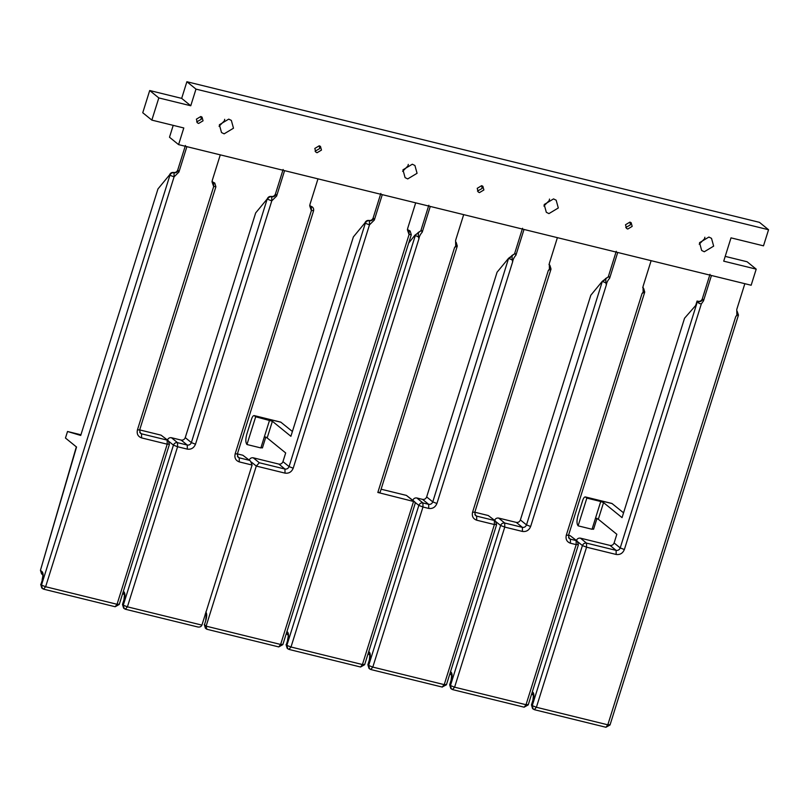 <?xml version="1.0" encoding="UTF-8"?>
<svg xmlns="http://www.w3.org/2000/svg" width="809" height="809" viewBox="0 0 809 809"><rect width="100%" height="100%" fill="white"/><g stroke="black" fill="none" stroke-linecap="round" stroke-linejoin="round"><path stroke-width="1.21" d="M474.822 512.218L488.242 515.515L495.492 521.036L496.595 524.717L446.426 684.798L442.159 687.003L444.222 684.636L446.265 684.535M495.492 521.036L488.242 515.515M496.423 524.454L494.39 524.545L444.222 684.636L372.807 667.091L370.734 669.458L369.592 668.891L368.661 665.483L372.807 667.091L422.976 507.01L428.719 508.426L428.679 504.341L422.925 502.935L422.976 507.01L418.829 505.392C419.628 503.501 420.993 502.682 422.925 502.935L416.817 497.97C414.886 497.717 413.52 498.536 412.721 500.437M416.817 497.97L422.561 499.386L428.679 504.341C430.6 504.594 431.966 503.774 432.775 501.883L436.921 503.501L512.653 261.813L512.137 259.861L509.033 258.536L512.097 255.998L512.137 259.861M511.692 255.674L515.151 253.47L508.628 258.213L432.775 501.883L426.667 496.928C425.858 498.819 424.492 499.638 422.561 499.386M426.667 496.928L497.08 272.208L508.628 258.213M550.848 268.81L548.29 270.57L472.557 512.249L474.59 512.158M549.746 269.104L549.513 265.069M512.653 261.813C512.957 259.517 514.049 257.333 515.92 255.239L523.999 229.453L557.401 237.654L549.321 263.451L549.412 269.053L548.29 270.57M368.125 653.571L368.762 654.289L368.115 653.601M494.39 524.545L494.35 520.47L476.673 516.132L476.713 520.207L494.39 524.545M415.169 502.429L418.829 505.392L368.661 665.483L368.044 664.978L369.329 660.053L367.873 664.715L368.975 668.386L370.734 669.458M514.757 253.146L522.543 228.269M568.545 535.234L570.032 535.598L577.292 541.13L578.395 544.801L528.226 704.892L524.151 707.187L452.727 689.642L451.392 688.975L450.451 685.567L454.597 687.185L452.534 689.541M577.292 541.13L570.032 535.598M524.151 707.187L526.022 704.72L454.597 687.185L504.765 527.094L522.442 531.442L522.402 527.367L504.715 523.019L504.765 527.094L500.619 525.486C501.428 523.585 502.793 522.766 504.715 523.019L498.607 518.063C496.686 517.811 495.32 518.63 494.511 520.521M498.607 518.063L516.294 522.402L522.402 527.367C524.323 527.62 525.688 526.801 526.497 524.899L530.643 526.517L606.376 284.829L605.86 282.887L602.756 281.552L605.82 279.024L605.86 282.887M605.415 278.701L608.874 276.486L602.361 281.229L526.497 524.899L520.389 519.944C519.58 521.835 518.215 522.654 516.294 522.402M520.389 519.944L590.813 295.234L602.361 281.229M644.571 291.827L642.022 293.586L566.28 535.275L568.312 535.174M643.468 292.12L643.64 288.419L643.034 287.933M606.376 284.829C606.679 282.543 607.771 280.349 609.642 278.266L617.722 252.469L651.124 260.68L643.044 286.467L643.135 292.069L642.022 293.586M449.925 673.664L450.552 674.372L449.915 673.685M578.223 544.538L576.19 544.639L576.139 540.564L570.396 539.148L570.436 543.223L576.19 544.639L526.022 704.72L528.055 704.629M496.281 521.957L500.619 525.486L450.451 685.567L449.834 685.061L451.129 680.136L449.662 684.798L450.775 688.479L452.727 689.642M608.479 276.162L616.266 251.286M173.207 125.365L169.496 137.237L178.587 144.619L284.586 170.648L276.627 196.051L275.839 194.332C275.03 196.223 273.664 197.042 271.743 196.789L271.773 200.865L276.627 196.051M313.417 210.492L311.384 210.593L309.807 206.123L310.019 204.252L317.977 178.86L284.586 170.648L751.156 285.243L756.203 269.144L723.711 261.165L731.012 237.856L763.504 245.835L768.55 229.736L759.449 222.344L186.889 81.729L181.671 98.374L149.705 90.527L142.748 112.734L151.849 120.116L183.805 127.964L178.587 144.619M756.203 269.144L747.101 261.762L725.208 256.382M224.71 119.307L224.396 120.824L219.057 126.275M704.872 237.229L704.548 238.756L699.209 244.197M408.292 164.389L407.969 165.916L402.629 171.356M549.523 199.075L549.2 200.602L543.87 206.042M477.219 188.325L481.638 185.676L482.872 186.292L483.883 189.963L479.464 192.613L478.23 192.006L477.219 188.325M477.462 191.086L482.063 188.487L481.82 185.726M314.822 148.441L319.231 145.792L320.465 146.399L321.476 150.08L317.057 152.729L315.823 152.122L314.822 148.441M315.065 151.202L319.656 148.603L319.413 145.842M625.519 224.75L629.928 222.101L631.162 222.708L632.173 226.389L627.754 229.038L626.52 228.421L625.519 224.75M625.751 227.511L630.353 224.902L630.11 222.151M196.395 119.166L200.804 116.516L202.038 117.123L203.049 120.804L198.63 123.453L197.396 122.847L196.395 119.166M196.638 121.926L201.229 119.328L200.986 116.567M544.184 204.525L553.548 198.903L556.167 200.197L558.301 207.984L548.937 213.606L546.328 212.312L544.184 204.525M402.953 169.829L412.317 164.217L414.926 165.511L417.07 173.298L407.706 178.92L405.087 177.626L402.953 169.829M699.532 242.67L708.896 237.047L711.515 238.352L713.649 246.138L704.285 251.761L701.666 250.466L699.532 242.67M219.381 124.748L228.735 119.125L231.354 120.42L233.488 128.216L224.133 133.839L221.514 132.545L219.381 124.748M768.55 229.736L195.98 89.111L186.889 81.729M195.98 89.111L190.762 105.767L181.671 98.374M190.762 105.767L158.807 97.919L149.705 90.527M158.807 97.919L151.849 120.116M237.391 453.91L242.852 455.245L250.527 461.12L252.095 465.044L201.926 625.124L127.418 606.831L125.355 609.187L124.212 608.621L123.271 605.213L127.418 606.831L177.586 446.74L173.439 445.132C174.248 443.231 175.614 442.412 177.535 442.665L177.586 446.74L187.314 449.137C191.167 449.642 193.897 447.994 195.505 444.212L271.773 200.865L267.627 199.247C268.426 197.356 269.791 196.536 271.723 196.789L271.784 200.865M250.527 461.12L242.852 455.245M187.314 449.137L187.263 445.051L177.535 442.665L171.427 437.709C169.506 437.457 168.141 438.276 167.332 440.167M171.427 437.709L181.155 440.096L187.263 445.051C189.195 445.304 190.56 444.485 191.359 442.594L195.505 444.212M185.251 437.639L255.674 212.919L267.223 198.923L191.359 442.594L185.251 437.639C184.452 439.53 183.087 440.349 181.155 440.096M237.158 453.839L235.126 453.94L311.384 210.593L311.334 206.517L312.476 207.084C313.498 208.055 313.862 209.278 313.589 210.755L237.33 454.102L238.089 457.257L239.231 457.823L239.282 461.899L252.095 465.044M312.274 206.932L309.999 205.779M275.839 194.332L275.434 194.008C274.635 195.899 273.27 196.718 271.339 196.466L271.339 196.466C269.397 196.213 268.032 197.032 267.223 198.923M275.434 194.008L283.13 169.475M169.101 441.603L173.439 445.132L123.271 605.213L122.655 604.707L123.949 599.782L122.483 604.444L123.595 608.125L125.355 609.187M201.926 625.124C201.057 626.965 199.338 627.501 196.779 626.732L125.547 609.288M122.746 593.3L124.96 595.303L124.475 594.716L123.949 599.782M381.1 489.202L406.442 495.421L413.611 501.246L362.432 664.543L364.465 664.452M456.023 246.088L455.973 242.225L457.125 245.784L454.567 247.544L455.689 246.037L455.598 240.425L463.678 214.638L430.277 206.437L422.197 232.223C420.316 234.317 419.234 236.501 418.931 238.797L291.007 647.008L288.944 649.364L287.802 648.798L286.861 645.39L291.007 647.008L362.432 664.543L360.561 667.01L364.637 664.715L415.179 503.441L414.663 501.742L406.442 495.421M408.666 243.125L414.906 235.197L418.374 232.982L418.415 236.845L415.31 235.52L286.861 645.39L286.244 644.884L287.185 648.302L288.944 649.364M417.97 232.658L421.428 230.454L414.906 235.197M418.931 238.797L418.415 236.845M454.567 247.544L377.823 492.459L379.856 492.357M377.823 492.459L414.663 501.742M286.335 633.477L286.962 634.195L286.325 633.508M287.711 640.222L286.244 644.884L287.711 640.222C288.793 636.228 288.762 633.518 287.61 632.072L286.942 631.526M421.034 230.12L428.821 205.253M269.579 420.174L264.351 436.83L267.172 437.932L272.39 421.277L255.695 416.766L254.137 415.583L280.763 422.126L292.403 431.49M272.39 421.277L290.896 436.304L353.371 236.916L364.92 222.92L365.324 223.244C366.133 221.353 367.498 220.533 369.42 220.786L369.47 224.862L365.324 223.244L289.066 466.591L282.958 461.626L285.678 452.949L267.172 437.932M264.351 436.83L260.872 447.933L262.338 447.599M281.026 422.258L254.4 415.715C253.45 415.29 252.509 416.362 251.589 418.92L246.836 434.089C245.461 439.186 245.501 442.654 246.957 444.495L255.695 416.766M260.872 447.933L246.998 444.525M259.335 462.758L256.291 466.075L285.011 473.123L284.96 469.048L259.335 462.758L253.227 457.793C251.296 457.54 249.93 458.359 249.132 460.26M253.227 457.793L278.852 464.093L284.96 469.048C286.892 469.301 288.257 468.482 289.066 466.591L293.212 468.209L369.47 224.862L374.324 220.048L373.536 218.329C372.737 220.22 371.371 221.039 369.44 220.786L369.491 224.862M282.958 461.626C282.149 463.527 280.784 464.346 278.852 464.093M251.548 462.222L256.291 466.075L206.123 626.156L204.455 624.801L205.385 628.209L206.821 629.25L206.123 626.156L280.632 644.46L282.675 644.358M373.536 218.329L373.141 217.995C372.332 219.896 370.967 220.715 369.035 220.463L369.025 220.452C367.094 220.2 365.729 221.029 364.92 222.92M407.503 229.584L409.02 230.504L409.061 234.58L407.503 230.11L407.726 228.249L415.684 202.847L382.283 194.645L374.324 220.048M373.141 217.995L380.827 193.462M411.114 234.489L409.081 234.59L409.03 230.514L407.696 229.776M205.911 620.139L204.455 624.801L205.911 620.139C206.993 616.145 206.962 613.424 205.82 611.988M409.971 230.919L408.636 230.181L410.183 231.081L411.285 234.752L282.837 644.621L278.761 646.917L206.821 629.25M409.061 234.58L280.632 644.46L278.761 646.917M738.293 314.843L737.191 315.136L737.151 311.273L738.465 315.106L610.026 724.975L605.941 727.271L607.812 724.813L536.397 707.268L534.324 709.635L533.182 709.068L532.251 705.66L536.397 707.268L586.565 547.187L582.419 545.569C583.218 543.678 584.583 542.859 586.515 543.112L586.565 547.187L616.165 554.458C620.018 554.964 622.758 553.326 624.366 549.533L620.22 547.926L697.489 301.353L699.057 303.456L701.342 303.881L703.486 300.887L702.708 299.168C701.899 301.059 700.533 301.878 698.612 301.626L697.085 301.029L695.7 305.468L684.535 318.25L622.05 517.629L603.544 502.601L600.733 501.509L595.515 518.164L598.326 519.257L616.832 534.284L614.112 542.96C613.303 544.851 611.938 545.671 610.016 545.418L616.124 550.383C618.046 550.636 619.411 549.817 620.22 547.926L614.112 542.96M595.515 518.164L592.036 529.268L593.493 528.934M612.18 503.592L585.554 497.05C584.604 496.625 583.663 497.697 582.753 500.255L578 515.424C576.615 520.521 576.655 523.979 578.111 525.83L586.849 498.101L585.291 496.918L611.917 503.451L623.557 512.825M592.036 529.268L578.152 525.85M600.733 501.509L586.849 498.101M737.191 315.136L735.745 316.602L607.812 724.813L609.855 724.712M703.486 300.887L711.455 275.495L744.846 283.696L736.766 309.483L736.857 315.085L735.745 316.602M702.708 299.168L702.303 298.845C701.504 300.736 700.139 301.555 698.207 301.302L699.057 303.456M702.303 298.845L709.999 274.312M531.715 693.748L532.352 694.466L531.705 693.778M578.081 542.05L582.419 545.569L532.251 705.66L531.634 705.155L532.919 700.23L531.462 704.892L532.565 708.563L534.324 709.635M616.165 554.458L616.124 550.383L586.515 543.112L580.407 538.147C578.475 537.894 577.11 538.713 576.311 540.614M697.085 301.029L698.207 301.302M580.407 538.147L610.016 545.418M139.694 429.913L161.062 435.161L168.312 440.683L169.415 444.363L119.247 604.444L115.171 606.74L43.757 589.205L42.412 588.537L41.481 585.119L45.628 586.737L43.555 589.104M168.312 440.683L161.062 435.161M42.321 579.962L40.865 584.624L42.321 579.962C43.403 575.968 43.373 573.247 42.23 571.801L40.642 570.517L41.572 573.925L40.45 570.325L76.542 447.033L65.468 438.043L67.531 431.49L80.718 435.454L157.977 188.922L169.526 174.926L169.92 175.25C170.729 173.359 172.095 172.539 174.026 172.792L174.066 176.868L178.92 172.054L186.879 146.662L220.281 154.863L212.322 180.255L212.11 182.126L213.667 186.596L213.637 182.521L214.779 183.087L215.892 186.758L139.623 430.105L140.392 433.26L141.535 433.826L141.585 437.902L167.21 444.192L167.17 440.116L141.535 433.826L139.694 432.33M214.577 182.935L212.292 181.792M178.92 172.054L177.737 170.011C176.928 171.902 175.563 172.722 173.642 172.469C171.69 172.216 170.325 173.035 169.526 174.926M177.737 170.011L185.423 145.478M215.72 186.495L213.687 186.596L213.637 182.521L212.11 181.59M169.243 444.101L167.21 444.192L117.042 604.283L119.075 604.181M178.142 170.335C177.333 172.226 175.968 173.045 174.036 172.792L174.087 176.868L169.92 175.25L41.481 585.119L40.865 584.624L41.795 588.032L43.757 589.205M174.066 176.868L45.628 586.737L117.042 604.283L115.171 606.74M80.93 434.787L67.531 431.49M369.501 660.316C370.583 656.321 370.552 653.601 369.41 652.165L368.742 651.619M549.099 264.695L549.705 265.241M515.92 255.239L515.151 253.47M549.918 265.392L551.02 269.073L474.762 512.421L475.52 515.566L476.673 516.132L474.832 514.635M472.557 512.249C471.728 516.233 473.113 518.882 476.713 520.207M369.895 655.118L369.41 652.165M428.719 508.426C432.572 508.932 435.303 507.283 436.921 503.501M451.301 680.399C452.383 676.415 452.352 673.695 451.2 672.249L450.532 671.703M609.642 278.266L608.874 276.486M643.64 288.419L644.743 292.089L568.484 535.437L569.243 538.582L570.396 539.148L568.555 537.651M566.28 535.275C565.451 539.249 566.846 541.899 570.436 543.223M451.695 675.202L451.2 672.249M522.442 531.442C526.295 531.948 529.035 530.31 530.643 526.517M124.121 600.045C125.203 596.051 125.173 593.341 124.02 591.895L123.352 591.349M235.126 453.94C234.297 457.914 235.682 460.574 239.282 461.899M311.364 210.583L311.313 206.507L309.807 205.587M248.96 460.21L239.231 457.823L237.391 456.327M124.505 594.848L124.02 591.895M422.197 232.223L421.428 230.454M288.095 635.025L287.61 632.072M285.011 473.123C288.864 473.629 291.594 471.991 293.212 468.209M206.305 614.941L205.668 613.212M598.326 519.257L603.544 502.601M533.091 700.493C534.173 696.498 534.142 693.778 533 692.342L532.332 691.796M533.485 695.295L533 692.342M624.366 549.533L701.342 303.881M213.667 186.596L137.419 429.943L139.451 429.842M137.419 429.943C136.6 433.927 137.985 436.577 141.585 437.902M42.715 574.764L42.23 571.801M549.493 265.079L548.977 264.452M369.329 660.053L369.855 654.987L370.34 655.573L368.762 654.289M367.873 664.715L368.975 668.386M370.937 669.559L442.351 687.094M643.216 288.105L642.7 287.468M451.129 680.136L451.655 675.07L452.14 675.657L450.552 674.372M449.662 684.798L450.775 688.479M309.685 205.355L310.171 205.941M122.483 604.444L123.595 608.125M123.373 594.018L122.735 593.331M380.028 492.62L457.297 246.047L456.185 242.376M286.962 634.195L288.065 634.893C287.943 636.036 288.803 634.276 287.539 639.959M286.073 644.621L287.185 648.302M360.561 667.01L289.137 649.465M262.409 447.943L265.858 436.941M407.392 229.352L407.878 229.938M205.739 619.876L206.265 614.81L206.75 615.396L205.173 614.112M204.283 624.538L205.385 628.209M593.563 529.278L597.012 518.276M532.919 700.23L533.455 695.164L533.93 695.75L532.352 694.466M531.462 704.892L532.565 708.563M605.941 727.271L534.527 709.736M211.988 181.358L212.474 181.954M76.359 446.79L40.45 570.325M41.572 573.925L42.675 574.633C42.564 575.765 43.423 574.006 42.149 579.699M40.693 584.361L41.795 588.032"/></g></svg>
